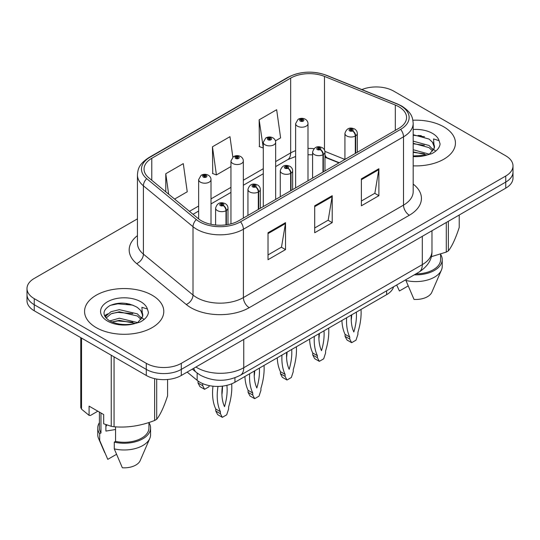 <?xml version="1.0" encoding="UTF-8"?>
<svg xmlns="http://www.w3.org/2000/svg" width="540" height="540" viewBox="0 0 540 540"><rect width="100%" height="100%" fill="white"/><g stroke="black" fill="none" stroke-linecap="round" stroke-linejoin="round"><path stroke-width="0.81" d="M338.951 162.891L325.539 157.471A33.008 19.055 0 0 0 324.972 157.248M393.586 286.787A24.759 14.296 180 0 1 386.64 294.651L234.941 382.232A24.759 14.296 180 0 1 197.154 380.329L187.157 372.087M443.833 126.866A39.609 22.869 0 0 0 412.891 120.231A39.609 22.869 0 0 1 443.833 126.866A39.609 22.869 0 0 1 455.436 143.039A39.609 22.869 0 0 0 443.833 126.866M152.186 295.252A39.609 22.869 0 0 0 109.013 290.291A39.609 22.869 0 0 0 84.564 311.425A39.609 22.869 0 0 0 96.167 327.591A39.609 22.869 0 0 0 139.333 332.552A39.609 22.869 0 0 0 163.789 311.425A39.609 22.869 0 0 0 152.186 295.252A39.609 22.869 0 0 0 109.013 290.291A39.609 22.869 0 0 0 84.564 311.425A39.609 22.869 0 0 0 96.167 327.591A39.609 22.869 0 0 0 139.333 332.552A39.609 22.869 0 0 0 163.789 311.425A39.609 22.869 0 0 0 152.186 295.252M398.844 106.751A26.406 15.248 180 0 1 406.58 117.531A26.406 15.248 180 0 1 398.844 128.317L238.721 220.759A26.406 15.248 180 0 1 198.416 218.727L148.817 177.829A26.406 15.248 180 0 1 144.038 169.081A26.406 15.248 180 0 1 151.774 158.301L290.662 78.118A26.406 15.248 180 0 1 324.479 76.41L395.32 105.044A26.406 15.248 180 0 1 398.844 106.751M400.653 105.705A28.971 16.727 0 0 0 396.785 103.835L325.951 75.195A28.971 16.727 0 0 0 288.846 77.072L149.965 157.255A28.971 16.727 0 0 0 146.718 178.673L196.317 219.571A28.971 16.727 0 0 0 240.536 221.805L400.653 129.357A28.971 16.727 0 0 0 400.653 105.705M137.437 218.862L34.25 278.438A24.759 14.296 0 0 0 27 288.549L27 300.672A24.759 14.296 0 0 0 34.25 310.784L146.293 375.469L146.293 369.401A24.759 14.296 0 0 0 181.305 369.401L505.751 182.088A24.759 14.296 0 0 0 513 171.977A24.759 14.296 0 0 1 505.751 182.088L181.305 369.401A24.759 14.296 0 0 1 146.293 369.401L34.25 304.715L146.293 369.401L146.293 363.339A24.759 14.296 0 0 0 181.305 363.339L505.751 176.02A24.759 14.296 0 0 0 513 165.915A24.759 14.296 0 0 0 505.751 155.804L393.707 91.125A24.759 14.296 0 0 0 361.861 89.579M27 294.611A24.759 14.296 0 0 0 34.25 304.715A24.759 14.296 0 0 1 27 294.611M268.016 232.754L268.016 259.706L285.525 249.601L285.525 222.649L268.016 232.754M268.016 254.927L281.502 247.138L285.451 223.54A6.601 3.814 -120 0 0 285.525 222.649M281.381 247.212L285.525 249.601M361.382 178.848L361.382 205.801L378.891 195.696L378.891 168.743L361.382 178.848M361.382 201.022L374.868 193.239L378.817 169.641A6.601 3.814 -120 0 0 378.891 168.743M374.746 193.306L378.891 195.696M314.699 205.801L314.699 232.754L332.208 222.649L332.208 195.696L314.699 205.801M314.699 227.975L328.185 220.192L332.134 196.594A6.601 3.814 -120 0 0 332.208 195.696M328.064 220.259L332.208 222.649M413.181 165.854A39.609 22.869 0 0 0 455.436 143.039A39.609 22.869 0 0 1 413.181 165.854M27 288.549A24.759 14.296 0 0 0 34.25 298.654L146.293 363.339M275.447 140.859L280.604 137.882L276.656 109.721L259.146 119.826L259.43 146.617M174.596 199.085L187.238 191.781L183.29 163.62L165.78 173.732L165.78 191.815M232.835 157.093L229.972 136.674L212.463 146.779L212.747 173.57M212.463 146.779L216.419 174.94L230.958 166.543M216.419 174.94L212.463 173.462M259.146 119.826L263.284 147.879M263.095 147.987L259.146 146.509M165.78 173.732L168.649 194.177M146.293 375.469A24.759 14.296 0 0 0 181.305 375.469L505.751 188.15A24.759 14.296 0 0 0 513 178.045L513 165.915M355.678 153.239L355.678 135.851A4.124 2.484 -122.2 0 0 352.633 130.869A2.066 1.188 0 0 0 352.573 129.222A2.066 1.188 0 0 0 349.65 129.222A2.066 1.188 0 0 0 349.65 130.91A2.066 1.188 0 0 0 352.505 130.943L351.668 130.417A0.824 0.479 180 0 1 350.527 130.403A0.824 0.479 180 0 1 350.285 130.066A0.824 0.479 180 0 1 350.798 129.627A0.824 0.479 180 0 1 351.695 129.728A0.824 0.479 180 0 1 351.938 130.066A0.824 0.479 180 0 1 351.722 130.39L352.633 130.869M352.505 130.943A4.124 2.275 62.1 0 1 355.293 136.073A6.19 3.571 180 0 1 346.734 135.965A6.19 3.571 180 0 1 344.925 133.434C346.505 128.358 349.745 126.886 354.632 129.019C356.38 130.127 357.271 131.598 357.298 133.434A6.19 3.571 180 0 1 355.678 135.851M355.293 153.461L355.293 136.073M361.017 309.44A54.878 31.684 -60 0 1 357.912 332.329L357.912 334.348L356.008 340.166L351.648 342.684L346.977 339.984L345.074 336.373L345.074 334.348A54.878 31.684 -60 0 1 341.908 320.476M351.736 314.8A48.276 27.871 -60 0 1 351.23 320.018M351.648 342.684L349.745 339.066L349.745 337.041A54.878 31.684 -60 0 1 346.633 317.75M356.339 312.147A48.276 27.871 -60 0 1 353.828 332.006A48.276 27.871 -60 0 1 351.317 315.043M345.074 334.348L349.745 337.041M345.074 336.373L349.745 339.066M307.989 180.765L307.989 123.633A6.19 3.571 180 0 1 304.169 126.934A6.19 3.571 180 0 1 297.425 126.158A6.19 3.571 180 0 1 295.616 123.633L298.08 119.333A4.124 2.484 57.8 0 1 300.281 119.455A2.066 1.188 0 0 0 300.341 121.102A2.066 1.188 0 0 0 303.264 121.102A2.066 1.188 0 0 0 303.264 119.421A2.066 1.188 0 0 0 300.409 119.387L301.246 119.914A0.824 0.479 180 0 1 302.387 119.927A0.824 0.479 180 0 1 302.63 120.265A0.824 0.479 180 0 1 302.117 120.704A0.824 0.479 180 0 1 301.219 120.602A0.824 0.479 180 0 1 300.976 120.265A0.824 0.479 180 0 1 301.192 119.941L300.281 119.455M301.246 120.616L301.246 119.914M300.409 119.387A4.124 2.275 -117.9 0 0 298.478 119.104A4.124 2.275 -117.9 0 0 298.296 119.225M301.192 120.582L301.192 119.941M323.345 171.902L323.345 154.514A4.124 2.484 -122.2 0 0 320.308 149.533A2.066 1.188 0 0 0 320.24 147.886A2.066 1.188 0 0 0 317.324 147.886A2.066 1.188 0 0 0 317.324 149.573A2.066 1.188 0 0 0 320.18 149.607L319.343 149.081A0.824 0.479 180 0 1 318.202 149.067A0.824 0.479 180 0 1 317.959 148.73A0.824 0.479 180 0 1 318.465 148.291A0.824 0.479 180 0 1 319.37 148.392A0.824 0.479 180 0 1 319.606 148.73A0.824 0.479 180 0 1 319.39 149.054L320.308 149.533M320.18 149.607A4.124 2.275 62.1 0 1 322.967 154.737A6.19 3.571 180 0 1 314.408 154.629A6.19 3.571 180 0 1 312.593 152.098C314.179 147.022 317.412 145.55 322.306 147.683C324.054 148.79 324.945 150.262 324.972 152.098A6.19 3.571 180 0 1 323.345 154.514M322.967 172.125L322.967 154.737M328.691 328.104A54.878 31.684 -60 0 1 325.586 350.993L325.586 353.012L323.683 358.83L319.322 361.348L314.651 358.655L312.748 355.037L312.748 353.012A54.878 31.684 -60 0 1 309.582 339.14M319.41 333.47A48.276 27.871 -60 0 1 318.904 338.681M319.322 361.348L317.412 357.73L317.412 355.705A54.878 31.684 -60 0 1 314.307 336.413M324.007 330.811A48.276 27.871 -60 0 1 321.503 350.669A48.276 27.871 -60 0 1 318.992 333.707M312.748 353.012L317.412 355.705M312.748 355.037L317.412 357.73M291.019 190.566L291.019 173.178A4.124 2.484 -122.2 0 0 287.975 168.203A2.066 1.188 0 0 0 287.915 166.556A2.066 1.188 0 0 0 284.999 166.556A2.066 1.188 0 0 0 284.999 168.237A2.066 1.188 0 0 0 287.847 168.271L287.01 167.744A0.824 0.479 180 0 1 285.869 167.731A0.824 0.479 180 0 1 285.633 167.393A0.824 0.479 180 0 1 286.139 166.955A0.824 0.479 180 0 1 287.037 167.056A0.824 0.479 180 0 1 287.28 167.393A0.824 0.479 180 0 1 287.064 167.717L287.975 168.203M287.847 168.271A4.124 2.275 62.1 0 1 290.635 173.401A6.19 3.571 180 0 1 282.082 173.293A6.19 3.571 180 0 1 280.267 170.762C281.846 165.686 285.086 164.214 289.98 166.347C291.728 167.454 292.613 168.925 292.646 170.762A6.19 3.571 180 0 1 291.019 173.178M290.635 190.789L290.635 173.401M296.365 346.768A54.878 31.684 -60 0 1 293.254 369.657L293.254 371.675L291.35 377.494L286.99 380.012L282.326 377.318L280.422 373.7L280.422 371.675A54.878 31.684 -60 0 1 277.256 357.804M287.078 352.134A48.276 27.871 -60 0 1 286.578 357.345M286.99 380.012L285.086 376.394L285.086 374.375A54.878 31.684 -60 0 1 281.981 355.077M291.681 349.475A48.276 27.871 -60 0 1 289.17 369.333A48.276 27.871 -60 0 1 286.659 352.37M280.422 371.675L285.086 374.375M280.422 373.7L285.086 376.394M258.694 209.23L258.694 191.842A4.124 2.484 -122.2 0 0 255.65 186.867A2.066 1.188 0 0 0 255.589 185.22A2.066 1.188 0 0 0 252.666 185.22A2.066 1.188 0 0 0 252.666 186.901A2.066 1.188 0 0 0 255.521 186.935L254.684 186.408A0.824 0.479 180 0 1 253.544 186.394A0.824 0.479 180 0 1 253.3 186.057A0.824 0.479 180 0 1 253.814 185.618A0.824 0.479 180 0 1 254.711 185.72A0.824 0.479 180 0 1 254.954 186.057A0.824 0.479 180 0 1 254.738 186.381L255.65 186.867M255.521 186.935A4.124 2.275 62.1 0 1 258.309 192.065A6.19 3.571 180 0 1 249.75 191.957A6.19 3.571 180 0 1 247.941 189.432C249.521 184.349 252.761 182.878 257.648 185.011C259.396 186.118 260.287 187.589 260.321 189.432A6.19 3.571 180 0 1 258.694 191.842M258.309 209.453L258.309 192.065M264.033 365.438A54.878 31.684 -60 0 1 260.928 388.321L260.928 390.339L259.025 396.158L254.664 398.675L249.993 395.982L248.09 392.364L248.09 390.339A54.878 31.684 -60 0 1 244.924 376.468M254.752 370.798A48.276 27.871 -60 0 1 254.246 376.009M254.664 398.675L252.761 395.057L252.761 393.039A54.878 31.684 -60 0 1 249.649 373.741M259.355 368.138A48.276 27.871 -60 0 1 256.844 387.997A48.276 27.871 -60 0 1 254.333 371.034M248.09 390.339L252.761 393.039M248.09 392.364L252.761 395.057M226.361 224.782L226.361 210.506A4.124 2.484 -122.2 0 0 223.324 205.531A2.066 1.188 0 0 0 223.256 203.884A2.066 1.188 0 0 0 220.34 203.884A2.066 1.188 0 0 0 220.34 205.565A2.066 1.188 0 0 0 223.196 205.605L222.359 205.079A0.824 0.479 180 0 1 221.218 205.058A0.824 0.479 180 0 1 220.975 204.721A0.824 0.479 180 0 1 221.481 204.282A0.824 0.479 180 0 1 222.386 204.39A0.824 0.479 180 0 1 222.629 204.721A0.824 0.479 180 0 1 222.406 205.045L223.324 205.531M223.196 205.605A4.124 2.275 62.1 0 1 225.983 210.728A6.19 3.571 180 0 1 217.424 210.62A6.19 3.571 180 0 1 215.609 208.096C217.195 203.013 220.428 201.542 225.322 203.675C227.07 204.782 227.961 206.253 227.988 208.096A6.19 3.571 180 0 1 226.361 210.506M225.983 224.836L225.983 210.728M231.687 383.812A54.878 31.684 -60 0 1 228.602 406.985L228.602 409.003L226.699 414.821L222.338 417.339L217.667 414.646L215.764 411.028L215.764 409.003A54.878 31.684 -60 0 1 212.976 386.188M222.46 386.12A48.276 27.871 -60 0 1 221.92 394.673M222.338 417.339L220.428 413.721L220.428 411.703A54.878 31.684 -60 0 1 217.985 386.417M226.888 385.337A48.276 27.871 -60 0 1 224.519 406.661A48.276 27.871 -60 0 1 222.372 386.134M215.764 409.003L220.428 411.703M215.764 411.028L220.428 413.721M275.663 199.435L275.663 142.297A6.19 3.571 180 0 1 271.843 145.597A6.19 3.571 180 0 1 265.1 144.821A6.19 3.571 180 0 1 263.284 142.297L265.754 137.997A4.124 2.484 57.8 0 1 267.955 138.125A2.066 1.188 0 0 0 268.016 139.772A2.066 1.188 0 0 0 270.932 139.772A2.066 1.188 0 0 0 270.932 138.085A2.066 1.188 0 0 0 268.083 138.051L268.92 138.578A0.824 0.479 180 0 1 270.061 138.591A0.824 0.479 180 0 1 270.297 138.929A0.824 0.479 180 0 1 269.791 139.367A0.824 0.479 180 0 1 268.893 139.266A0.824 0.479 180 0 1 268.65 138.929A0.824 0.479 180 0 1 268.866 138.605L267.955 138.125M268.92 139.28L268.92 138.578M268.083 138.051A4.124 2.275 -117.9 0 0 266.153 137.768A4.124 2.275 -117.9 0 0 265.97 137.889M268.866 139.246L268.866 138.605M243.338 218.099L243.338 160.961A6.19 3.571 180 0 1 239.517 164.261A6.19 3.571 180 0 1 232.767 163.485A6.19 3.571 180 0 1 230.958 160.961L233.429 156.668A4.124 2.484 57.8 0 1 235.629 156.789A2.066 1.188 0 0 0 235.69 158.436A2.066 1.188 0 0 0 238.606 158.436A2.066 1.188 0 0 0 238.606 156.749A2.066 1.188 0 0 0 235.751 156.715L236.588 157.241A0.824 0.479 180 0 1 237.728 157.255A0.824 0.479 180 0 1 237.971 157.592A0.824 0.479 180 0 1 237.465 158.031A0.824 0.479 180 0 1 236.56 157.93L236.54 157.268L235.629 156.789M236.588 157.943L236.588 157.241M235.751 156.715A4.124 2.275 -117.9 0 0 233.827 156.438A4.124 2.275 -117.9 0 0 233.644 156.553M236.56 157.93A0.824 0.479 180 0 1 236.324 157.592A0.824 0.479 180 0 1 236.54 157.268M211.005 224.303L211.005 179.624A6.19 3.571 180 0 1 207.185 182.925A6.19 3.571 180 0 1 200.441 182.149A6.19 3.571 180 0 1 198.632 179.624L201.096 175.331A4.124 2.484 57.8 0 1 203.297 175.453A2.066 1.188 0 0 0 203.357 177.1A2.066 1.188 0 0 0 206.28 177.1A2.066 1.188 0 0 0 206.28 175.412A2.066 1.188 0 0 0 203.425 175.379L204.262 175.905A0.824 0.479 180 0 1 205.403 175.919A0.824 0.479 180 0 1 205.646 176.256A0.824 0.479 180 0 1 205.132 176.695A0.824 0.479 180 0 1 204.235 176.594L204.208 175.932L203.297 175.453M204.262 176.607L204.262 175.905M203.425 175.379A4.124 2.275 -117.9 0 0 201.494 175.102A4.124 2.275 -117.9 0 0 201.312 175.216M204.235 176.594A0.824 0.479 180 0 1 203.992 176.256A0.824 0.479 180 0 1 204.208 175.932M202.649 383.589A54.878 31.684 120 0 0 202.689 383.677L202.689 385.695L204.593 389.313L208.953 386.795L209.331 385.634M198.018 380.997L198.018 383.002L199.922 386.62L204.593 389.313M202.689 383.677L202.216 383.4M202.689 385.695L198.018 383.002M413.181 149.715L429.212 154.17M413.181 151.855L427.14 155.054M413.181 141.156L429.017 145.476L433.35 149.992M413.181 143.296L429.017 147.616L432.635 151.004M413.181 155.959L426.472 155.203L431.71 153.677C436.752 151.092 439.546 147.865 440.1 143.991L439.067 140.65L433.553 138.915L434.201 148.358L434.484 147.083A18.657 10.773 0 0 0 432.371 142.108L434.471 147.339M432.371 142.108L429.037 139.064L413.181 134.71M434.201 148.358L429.651 153.859M431.257 256.709L446.29 252.079A44.563 25.731 0 0 0 448.355 250.891C451.96 246.375 455.585 238.565 459.223 227.462L459.223 215.008M415.908 273.901A24.759 14.296 0 0 0 440.586 259.605L440.586 254.124M414.302 274.826A26.406 15.248 0 0 0 442.233 259.605A26.406 15.248 0 0 0 440.586 254.3M405.932 279.659L405.932 280.483A26.406 15.248 0 0 0 441.443 270.041A26.406 15.248 0 0 0 442.233 266.348L442.233 259.605M405.932 280.483L414.011 299.403A16.504 9.531 0 0 0 431.838 292.241L441.443 270.041M446.29 252.079L446.29 222.48M448.355 221.285L448.355 250.891M408.125 285.95L399.418 290.979L396.826 285.329M413.181 135.23L424.582 136.755M413.181 143.789L424.4 145.26M432.533 148.73L433.661 149.472M434.201 149.857L435.726 151.119M413.181 152.341L424.4 153.819M106.832 424.973A18.657 10.773 0 0 0 105.887 426.809M105.887 424.643L105.887 431.082L115.553 429.509M109.775 320.915L119.347 318.209L137.558 322.556M132.745 322.198L117.875 320.929L111.969 321.995L119.347 320.348L135.486 323.44M105.59 317.453L106.157 315.839L110.983 311.722L119.347 309.65L137.363 313.862L141.703 318.377M106.11 318.067L110.983 313.862L119.347 311.789L137.363 316.001L140.981 319.39M140.724 310.493L137.383 307.449C128.142 302.339 118.928 301.752 109.742 305.687C102.296 310.459 102.128 315.428 109.222 320.591C116.444 324.506 124.976 325.505 134.818 323.588L140.062 322.063C145.098 319.478 147.893 316.244 148.446 312.377L147.413 309.029L141.899 307.3L142.547 316.744L142.83 315.461A18.657 10.773 0 0 0 140.724 310.493L142.817 315.718M142.547 316.744L137.997 322.238M97.841 411.19L90.443 415.463L89.087 415.368L89.087 406.134L103.68 414.558L103.68 423.792L111.233 426.303A44.563 25.731 0 0 0 114.055 426.742C127.528 427.916 141.055 425.824 154.636 420.464A44.563 25.731 0 0 0 156.701 419.269C160.312 414.754 163.937 406.951 167.576 395.847L167.576 379.485M115.553 426.843L115.553 441.389A24.759 14.296 0 0 0 148.932 427.99L148.932 422.503M115.553 441.389L114.278 442.125A26.406 15.248 0 0 0 150.579 427.99A26.406 15.248 0 0 0 148.932 422.685M114.278 442.125L114.278 448.868A26.406 15.248 0 0 0 149.796 438.426A26.406 15.248 0 0 0 150.579 434.727L150.579 427.99M114.278 448.868L122.357 467.782A16.504 9.531 0 0 0 140.184 460.62L149.796 438.426M154.636 420.464L154.636 378.641M156.701 379.053L156.701 419.269M114.055 356.859L114.055 426.742M111.233 426.303L111.233 355.226M81.533 338.081L81.533 409.151L89.087 415.368M81.533 409.151A44.563 25.731 0 0 1 80.777 407.525L80.777 337.642M99.414 412.094L99.414 427.99A24.759 14.296 0 0 0 100.967 432.965L100.967 412.992M99.414 422.685A26.406 15.248 0 0 0 97.767 427.99A26.406 15.248 0 0 0 99.691 433.708L100.967 432.965M97.767 427.99L97.767 434.727A26.406 15.248 0 0 0 98.557 438.426A26.406 15.248 0 0 0 99.691 440.444L99.691 433.708M116.478 454.336L107.77 459.365L99.691 440.444M110.565 305.296L117.875 303.811L132.935 305.141M104.922 316.454L106.252 315.664M111.949 313.443L117.875 312.37L132.745 313.646M140.879 317.115L142.007 317.858M142.547 318.242L144.072 319.505M104.524 315.65L107.683 313.882M386.64 290.797L386.64 294.651M197.154 373.059L197.154 380.329M234.941 377.777L234.941 382.232M413.181 184.1A41.263 23.821 180 0 1 409.347 215.237L249.224 307.685A8.255 4.766 60 0 1 243.392 297.574L403.515 205.126A33.008 19.055 0 0 0 413.181 191.653L413.181 123.329A33.008 19.055 180 0 1 403.515 136.802A8.255 4.766 -120 0 0 400.653 129.357M249.224 307.685A41.263 23.821 180 0 1 190.87 307.685A41.263 23.821 180 0 1 186.246 304.499L136.647 263.601A41.263 23.821 180 0 1 137.437 235.643M196.709 297.574A33.008 19.055 0 0 0 243.392 297.574L243.392 229.25A33.008 19.055 180 0 1 193.01 226.706L143.404 185.807A33.008 19.055 180 0 1 137.437 174.872L137.437 243.203A33.008 19.055 0 0 0 143.404 254.131L193.01 295.029A33.008 19.055 0 0 0 196.709 297.574M413.181 123.329C412.655 117.626 412.067 112.887 401.807 106.076L397.467 103.97A8.255 3.868 112 0 0 396.785 103.835M397.467 103.97L326.626 75.33C312.957 70.497 299.977 71.199 287.699 77.436A8.255 4.766 60 0 1 288.846 77.072M149.965 157.255A8.255 4.766 -120 0 0 148.817 157.619C138.53 164.45 137.963 169.182 137.437 174.872M146.718 178.673A8.255 5.522 129.5 0 0 143.404 185.807L143.404 254.131A8.255 5.522 -50.5 0 1 136.647 263.601M326.626 75.33A8.255 3.868 112 0 0 325.951 75.195M196.317 219.571A8.255 5.522 129.5 0 0 193.01 226.706L193.01 295.029A8.255 5.522 -50.5 0 1 186.246 304.499M240.536 221.805A8.255 4.766 60 0 1 243.392 229.25L403.515 136.802L403.515 205.126A8.255 4.766 60 0 0 409.347 215.237M181.305 363.339L181.305 375.469M505.751 176.02L505.751 188.15M34.25 298.654L34.25 310.784M151.774 158.301L151.774 180.266M395.32 105.044L395.32 130.349M324.479 76.41L324.479 149.972M344.905 159.455L324.918 151.376M313.99 148.682A26.406 15.248 0 0 0 307.989 148.46M295.616 150.66A26.406 15.248 0 0 0 290.662 152.908L275.663 161.568M290.662 78.118L290.662 152.908A14.857 8.579 60 0 1 287.584 159.712L275.663 166.59M263.284 168.71L243.338 180.232M230.958 187.373L211.005 198.896M198.632 206.044L189.459 211.336M339.248 162.722L327.429 157.943A14.857 6.959 -68 0 1 324.972 154.865M314.699 206.658L332.134 196.594M361.382 179.705L378.817 169.641M268.016 233.611L285.451 223.54M195.919 367.025A33.008 19.055 0 0 0 197.06 367.72A33.008 19.055 0 0 0 243.743 367.72L422.3 264.627A33.008 19.055 0 0 0 431.973 251.154C432.216 259.342 427.849 266.355 418.885 272.18L240.32 375.273A16.504 9.531 60 0 0 243.743 367.72L243.743 339.417M422.3 236.324L422.3 264.627A16.504 9.531 60 0 1 418.885 272.18M193.759 368.273A16.504 11.036 129.5 0 0 196.378 372.445L192.328 369.104M421.328 135.702A33.008 19.055 0 0 0 418.041 135.479M439.067 140.65A23.605 13.628 0 0 0 432.52 133.4A23.605 13.628 0 0 0 413.181 129.492M413.181 156.58A23.605 13.628 0 0 0 426.472 155.203M129.674 304.088A33.008 19.055 0 0 0 126.387 303.865M147.413 309.029A23.605 13.628 0 0 0 140.866 301.786A23.605 13.628 0 0 0 107.48 301.786A23.605 13.628 0 0 0 107.48 321.057A23.605 13.628 0 0 0 134.818 323.588M287.699 77.436L148.817 157.619M327.429 157.943L324.972 157.052M312.593 154.818L307.989 154.737M295.616 156.478L287.584 159.712M263.284 173.738L243.338 185.254M230.958 192.402L211.005 203.918M198.632 211.066L193.043 214.292M240.32 375.273C227.043 381.949 213.759 381.949 200.475 375.273L196.378 372.445M431.973 251.154L431.973 230.742M344.925 159.448L344.925 133.434M357.298 152.3L357.298 133.434M307.989 123.633C307.962 121.797 307.071 120.326 305.323 119.219C303.055 118.044 300.773 118.004 298.478 119.104M295.616 187.913L295.616 123.633M312.593 178.112L312.593 152.098M324.972 170.964L324.972 152.098M280.267 196.776L280.267 170.762M292.646 189.628L292.646 170.762M247.941 215.44L247.941 189.432M260.321 208.292L260.321 189.432M215.609 225.011L215.609 208.096M227.988 224.519L227.988 208.096M275.663 142.297C275.636 140.461 274.745 138.989 272.997 137.882C270.729 136.708 268.447 136.667 266.153 137.768M263.284 206.577L263.284 142.297M243.338 160.961C243.304 159.125 242.419 157.653 240.671 156.546C238.397 155.372 236.115 155.338 233.827 156.438M230.958 223.864L230.958 160.961M211.005 179.624C210.978 177.788 210.087 176.317 208.339 175.21C206.071 174.035 203.789 174.001 201.494 175.102M198.632 218.896L198.632 179.624M104.726 452.689L98.557 438.426"/></g></svg>
